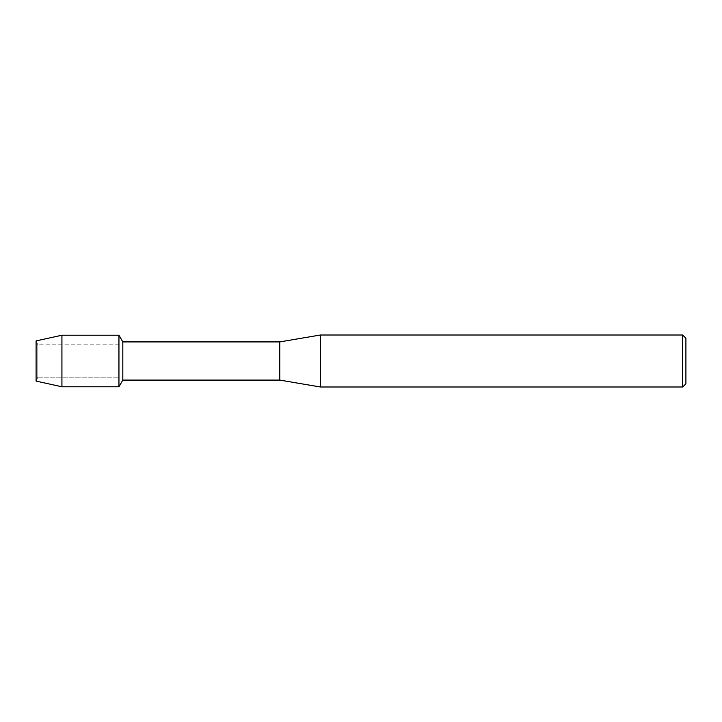 <?xml version="1.0" encoding="UTF-8"?>
<svg xmlns="http://www.w3.org/2000/svg" width="722" height="722" viewBox="0 0 722 722"><rect width="100%" height="100%" fill="white"/><g stroke="black" fill="none" stroke-linecap="round" stroke-linejoin="round"><path stroke-width="0.54" stroke-dasharray="3.61 2.71" d="M37.851 377.164L36.1 381.099L36.1 340.901L37.851 344.836L118.95 344.836L118.95 377.164L37.851 377.164L37.851 344.836L37.851 377.164L36.1 381.099L36.1 340.901L37.851 344.836L37.851 377.164L37.851 344.836L118.95 344.836L118.95 377.164L118.95 344.836L118.95 377.164L37.851 377.164M685.9 338.257L685.9 383.743M682.651 335.008L682.651 386.992M320.387 335.008L320.387 386.992M279.775 341.912L279.775 380.088M122.821 341.912L122.821 380.088M118.95 335.216L118.95 386.784L118.95 335.216M61.93 335.216L61.93 386.784"/><path stroke-width="1.08" d="M36.1 381.099L36.1 340.901L61.93 335.216L118.95 335.216L122.821 341.912L279.775 341.912L320.387 335.008L682.651 335.008L685.9 338.257L685.9 383.743L682.651 386.992L320.387 386.992L279.775 380.088L122.821 380.088L118.95 386.784L118.95 335.216L118.95 386.784L61.93 386.784L36.1 381.099L36.1 340.901M122.821 380.088L122.821 341.912M279.775 380.088L279.775 341.912M320.387 386.992L320.387 335.008M682.651 386.992L682.651 335.008M61.93 386.784L61.93 335.216"/></g></svg>
